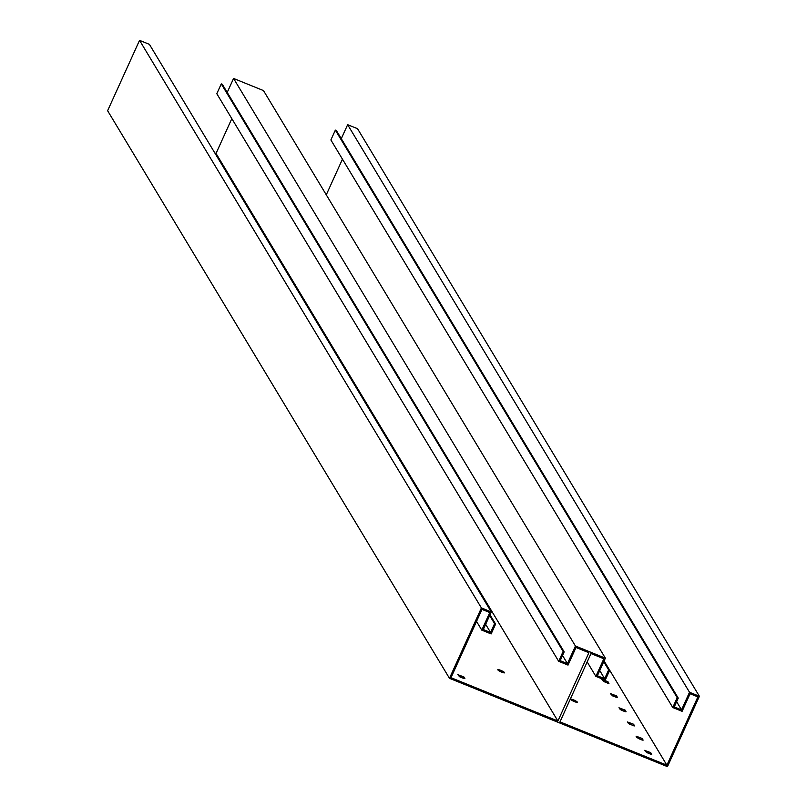 <?xml version="1.0" encoding="UTF-8"?>
<svg xmlns="http://www.w3.org/2000/svg" width="807" height="807" viewBox="0 0 807 807"><rect width="100%" height="100%" fill="white"/><g stroke="black" fill="none" stroke-linecap="round" stroke-linejoin="round"><path stroke-width="1.21" d="M699.387 696.27L689.521 692.265L681.532 709.867L674.259 706.912L678.253 698.116L677.214 697.692L672.756 707.527L682.107 711.32L690.086 693.727L697.884 696.885L666.895 765.197L559.977 721.872L590.966 653.559L603.848 658.774L595.869 676.367L605.22 680.16L609.678 670.324L608.639 669.911L604.655 678.707L597.382 675.762L605.361 658.159L575.441 646.034L567.452 663.626L560.179 660.681L564.174 651.885L563.135 651.461L558.676 661.296L568.027 665.089L576.006 647.496L588.888 652.712L557.899 721.024L450.992 677.698L481.981 609.386L489.768 612.543L481.789 630.136L491.14 633.929L495.599 624.093L494.56 623.68L490.575 632.476L483.302 629.531L491.281 611.928L481.406 607.933L449.479 678.314L667.46 766.65L699.387 696.27L357.521 128.686L347.646 124.692L341.29 138.693M449.479 678.314L107.613 110.73L139.54 40.35L149.406 44.355L491.281 611.928M603.727 681.189L607.772 683.206M612.271 695.382L616.316 697.389M620.825 709.575L625.274 711.744L621.118 710.059L618.959 707.779L625.042 710.059L626.061 711.744L625.022 711.32M629.369 723.758L633.414 725.775M637.913 737.951L642.372 740.13L638.216 738.445L636.057 736.166L642.13 738.435L643.149 740.12L642.11 739.706M646.457 752.134L650.503 754.152M459.657 676.437L464.106 678.616L459.95 676.932L457.791 674.652L463.874 676.922L464.893 678.606L463.854 678.183M572.244 700.567A3.742 0.625 -155.6 0 1 575.159 701.888M499.523 671.091A3.742 0.625 -155.6 0 1 502.428 672.413M575.441 646.034L233.566 78.45L263.486 90.586L605.361 658.159M233.566 78.45L227.211 92.462M564.174 651.885L222.308 84.301L221.269 83.888L216.801 93.713L558.676 661.296M231.821 118.649L216.034 153.441L214.823 152.957M672.756 707.527L330.88 139.954L335.349 130.119L336.388 130.532L678.253 698.116M326.28 194.83L342.461 159.171M567.452 663.626L562.54 655.476M563.135 651.461L221.269 83.888M557.899 721.024L216.034 153.441M504.587 672.604A3.742 0.625 -155.6 0 1 504.617 672.786A3.742 0.625 -155.6 0 1 501.359 671.989A3.742 0.625 -155.6 0 1 497.828 669.871A3.742 0.625 -155.6 0 1 497.798 669.689A3.742 0.625 -155.6 0 1 501.056 670.486A3.742 0.625 -155.6 0 1 504.587 672.604M481.789 630.136L476.523 621.4M495.599 624.093L489.99 614.783M494.56 623.68L489.647 615.519M490.575 632.476L485.663 624.315M481.406 607.933L139.54 40.35M458.83 675.066L458.497 675.812M463.874 676.922L463.4 677.951M604.655 678.707L599.742 670.546M608.639 669.911L603.727 661.75M609.678 670.324L604.07 661.014M595.869 676.367L587.173 661.932M666.895 765.197L604.1 660.943M601.871 679.403L607.943 681.673L608.962 683.368L604.029 681.683L601.871 679.403M610.415 693.596L616.498 695.866L617.506 697.551L612.574 695.876L610.415 693.596M627.503 721.972L633.586 724.242L634.605 725.937L629.662 724.252L627.503 721.972M644.601 750.349L650.684 752.618L651.693 754.313L646.76 752.628L644.601 750.349M577.318 702.08A3.742 0.625 -155.6 0 1 577.348 702.261A3.742 0.625 -155.6 0 1 574.09 701.465A3.742 0.625 -155.6 0 1 570.559 699.346A3.742 0.625 -155.6 0 1 570.529 699.165A3.742 0.625 -155.6 0 1 573.787 699.962A3.742 0.625 -155.6 0 1 577.318 702.08M677.214 697.692L335.349 130.119M681.532 709.867L676.619 701.707M689.521 692.265L347.646 124.692M602.91 679.827L602.567 680.573M607.943 681.673L607.479 682.712M611.454 694.02L611.111 694.756M616.498 695.866L616.023 696.905M619.998 708.203L619.665 708.949M625.042 710.059L624.568 711.088M628.542 722.396L628.209 723.143M633.586 724.242L633.122 725.281M637.096 736.579L636.753 737.326M642.13 738.435L641.666 739.464M645.64 750.772L645.297 751.519M650.684 752.618L650.21 753.657"/></g></svg>
